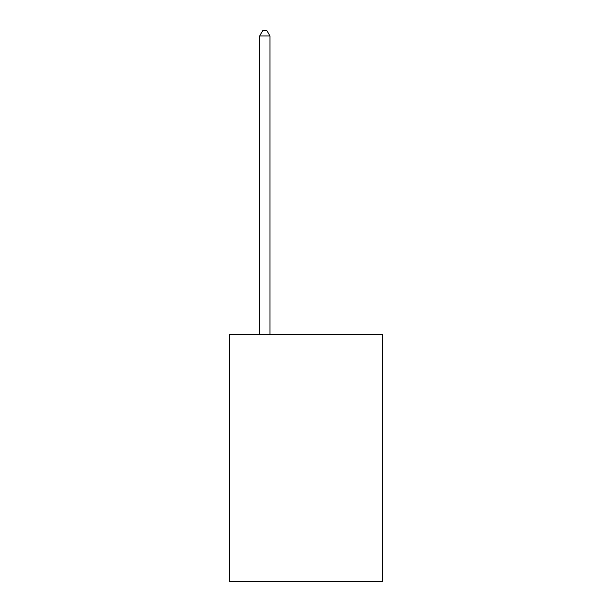 <?xml version="1.0" encoding="UTF-8"?>
<svg xmlns="http://www.w3.org/2000/svg" width="612" height="612" viewBox="0 0 612 612"><rect width="100%" height="100%" fill="white"/><g stroke="black" fill="none" stroke-linecap="round" stroke-linejoin="round"><path stroke-width="0.92" d="M382.217 334.221L382.217 581.4L229.783 581.4L229.783 334.221L382.217 334.221M269.953 334.221L269.953 35.955L259.656 35.955L259.656 334.221M259.656 35.955L262.747 30.6L266.863 30.6L269.953 35.955"/></g></svg>
